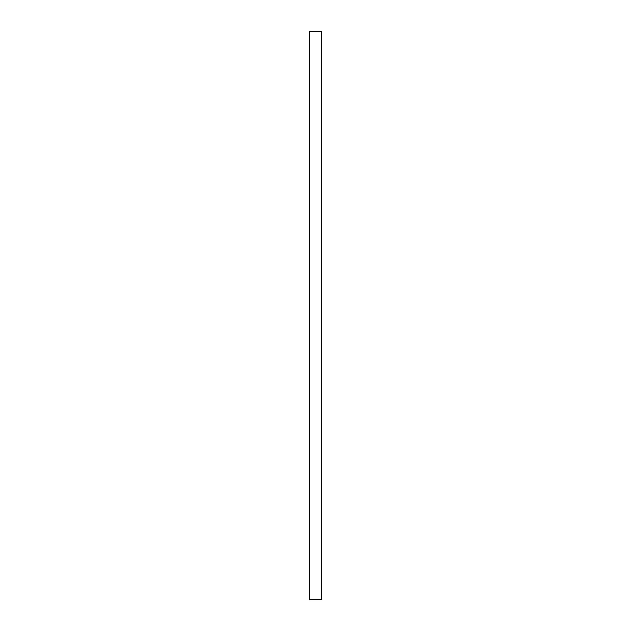 <?xml version="1.0" encoding="UTF-8"?>
<svg xmlns="http://www.w3.org/2000/svg" width="631" height="631" viewBox="0 0 631 631"><rect width="100%" height="100%" fill="white"/><g stroke="black" fill="none" stroke-linecap="round" stroke-linejoin="round"><path stroke-width="0.95" d="M321.581 397.199L321.581 407.752L321.581 397.199M309.419 397.199L309.419 407.752L309.419 397.199M321.581 568.539L321.581 589.63L321.581 568.539M309.419 589.63L309.419 568.539L309.419 589.63M309.419 599.45L321.581 599.45L321.581 31.55L309.419 31.55L309.419 599.45L309.419 31.55L321.581 31.55L321.581 599.45L309.419 599.45"/></g></svg>
